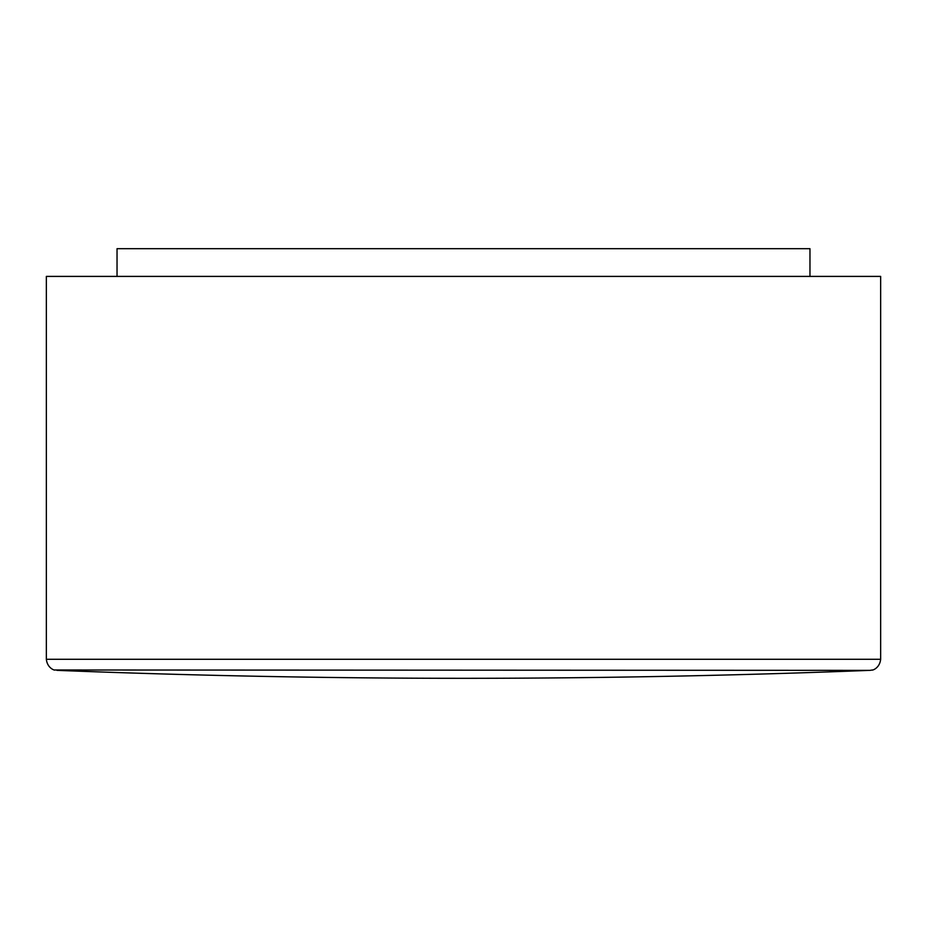 <?xml version="1.0" encoding="UTF-8"?>
<svg xmlns="http://www.w3.org/2000/svg" width="927" height="927" viewBox="0 0 927 927"><rect width="100%" height="100%" fill="white"/><g stroke="black" fill="none" stroke-linecap="round" stroke-linejoin="round"><path stroke-width="1.39" d="M463.5 276.408L880.65 276.408L880.65 659.282L46.35 659.282L46.35 276.408L463.5 276.408M809.966 276.408L809.966 248.691L117.034 248.691L117.034 276.408M56.999 670.36A10394.103 10394.103 0 0 0 870.001 670.36L54.577 669.989C55.55 670.545 47.416 668.865 46.35 659.282M870.001 670.36L872.423 669.989C871.45 670.545 879.584 668.865 880.65 659.282"/></g></svg>
